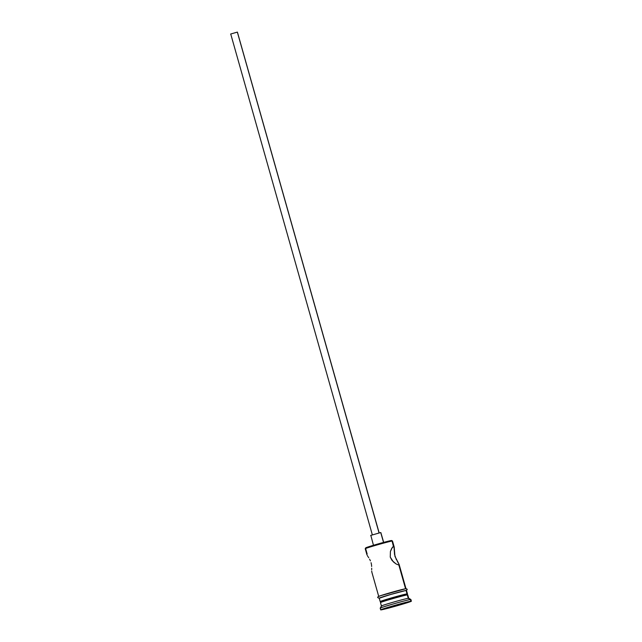 <?xml version="1.0" encoding="UTF-8"?>
<svg xmlns="http://www.w3.org/2000/svg" width="642" height="642" viewBox="0 0 642 642"><rect width="100%" height="100%" fill="white"/><g stroke="black" fill="none" stroke-linecap="round" stroke-linejoin="round"><path stroke-width="0.96" d="M394.172 546.912L392.503 541.029A14.172 0.441 164.2 0 0 392.069 541.037A14.172 0.441 -15.8 0 1 392.495 541.013L391.62 540.524A13.466 0.425 164.2 0 0 391.219 540.548L392.069 541.037L393.402 546.366L394.212 547.072L394.95 556.381L399.083 564.31L398.867 565.064L396.05 563.933L392.101 560.538L390.248 557.096L390.424 551.446L391.676 548.445L393.562 546.318L392.069 541.037A14.172 0.441 164.2 0 0 377.087 544.93A14.172 0.441 164.2 0 0 365.234 548.741L366.895 554.624M237.339 32.108L379.053 532.924L237.339 32.108L230.63 34.034L237.339 32.108M380.73 532.539L383.531 542.426L380.73 532.539L370.667 535.428L380.73 532.539M397.286 561.309L399.083 564.31L398.867 565.064L405.559 588.722L398.867 565.064L396.05 563.933L393.394 561.902L390.248 557.096L390.424 551.446L392.366 547.353L393.963 546.478L394.541 554.447L396.427 559.88M371.814 572.006L371.71 571.027L371.814 572.006M371.686 569.751L371.702 568.226L371.686 569.751M371.662 566.493L371.485 564.615L371.662 566.493M371.076 562.681L371.485 564.615L371.076 562.681M369.591 559.182L370.418 560.835L369.591 559.182M368.323 557.12L368.733 557.754L368.323 557.12M367.32 555.539L367.946 556.542L367.32 555.539M366.871 554.247L366.943 554.768L366.871 554.247M380.899 602.573A14.172 0.441 -15.8 0 1 380.465 602.565A14.172 0.441 -15.8 0 1 392.535 598.713A14.172 0.441 -15.8 0 1 407.301 594.877A14.172 0.441 -15.8 0 1 407.726 594.853L406.418 594.123A13.113 0.409 164.2 0 0 406.025 594.147L407.301 594.877L408.272 598.288L410.398 599.508A15.946 0.498 -15.8 0 1 410.88 599.484L408.689 598.264A14.172 0.441 164.2 0 0 408.272 598.288A14.172 0.441 -15.8 0 1 408.705 598.272L407.742 594.869A14.172 0.441 164.2 0 0 407.301 594.877A14.172 0.441 164.2 0 0 392.318 598.769A14.172 0.441 164.2 0 0 380.465 602.581L381.428 605.992A14.172 0.441 -15.8 0 1 393.281 602.18A14.172 0.441 -15.8 0 1 408.272 598.288L407.301 594.877L406.025 594.147L381.22 601.289M367.16 554.014L365.667 548.733A14.172 0.441 -15.8 0 1 365.234 548.725A14.172 0.441 -15.8 0 1 377.295 544.873A14.172 0.441 -15.8 0 1 392.069 541.037L391.508 540.636M407.012 593.858A14.172 0.441 -15.8 0 1 407.453 593.842A14.172 0.441 -15.8 0 1 406.627 594.243L407.429 593.826L406.049 590.447L407.012 593.858L390.392 598.224L380.61 601.554A14.172 0.441 -15.8 0 1 380.176 601.562A14.172 0.441 -15.8 0 1 392.029 597.75A14.172 0.441 -15.8 0 1 407.012 593.858M381.083 601.466A14.172 0.441 -15.8 0 1 380.61 601.554L381.533 601.377M406.354 590.544L406.466 590.423A14.172 0.441 164.2 0 0 406.049 590.447A14.172 0.441 164.2 0 0 391.066 594.34A14.172 0.441 164.2 0 0 379.213 598.151L380.176 601.562M410.88 601.209A15.946 0.498 -15.8 0 1 411.37 601.201A15.946 0.498 -15.8 0 1 398.032 605.486A15.946 0.498 -15.8 0 1 381.179 609.868L396.9 605.815L411.345 601.185L392.19 606.12L381.179 609.868A15.946 0.498 -15.8 0 1 380.69 609.884A15.946 0.498 -15.8 0 1 394.027 605.591A15.946 0.498 -15.8 0 1 410.88 601.209L410.398 599.508L410.88 601.209M411.37 601.201L410.888 599.5A15.946 0.498 164.2 0 0 410.398 599.508A15.946 0.498 164.2 0 0 393.546 603.889A15.946 0.498 164.2 0 0 380.208 608.175A15.946 0.498 -15.8 0 1 393.779 603.817A15.946 0.498 -15.8 0 1 410.398 599.508L408.272 598.288A14.172 0.441 164.2 0 0 393.498 602.116A14.172 0.441 164.2 0 0 381.428 605.976L380.208 608.159A15.946 0.498 -15.8 0 0 380.698 608.167M379.374 598.216C377.953 597.846 376.027 597.293 380.249 595.792L405.84 588.674A0.883 0.859 81.4 0 1 406.217 590.399A0.883 0.859 -98.6 0 0 405.848 588.674A0.883 0.859 -98.6 0 0 405.736 588.698A14.349 0.449 164.2 0 0 388.908 593.12A14.349 0.449 164.2 0 0 378.997 596.49L378.579 596.514M379.037 598.2A0.883 0.859 -98.6 0 0 379.205 598.224A14.349 0.449 -15.8 0 1 389.975 594.653A14.349 0.449 -15.8 0 1 406.217 590.399L405.888 590.768M365.739 547.883L391.219 540.548A13.466 0.425 164.2 0 0 377.183 544.191A13.466 0.425 164.2 0 0 365.723 547.859L365.234 548.725M394.156 605.823L403.24 603.568L390.697 607.228L403.24 603.568L394.156 605.823M381.862 605.984A14.172 0.441 -15.8 0 1 381.428 605.992M406.306 594.235L406.025 594.147A13.113 0.409 164.2 0 0 392.358 597.686A13.113 0.409 164.2 0 0 381.204 601.257L380.465 602.565M379.478 598.192L389.389 594.821L406.217 590.399M407.453 593.842L406.482 590.439L406.049 590.447L392.069 594.051L379.229 598.167M405.736 588.698L404.805 588.875M403.393 589.196L394.284 591.587M391.58 592.349L386.364 593.866M384.052 594.564L378.692 596.394M393.016 546.623L393.562 546.318M399.083 564.31L398.867 565.064M393.963 546.478L394.212 547.072M370.827 535.428L373.564 545.652M383.788 542.755L380.842 532.571M230.735 34.034L372.368 534.947M379.189 533.021L237.412 32.132M406.001 588.73L399.131 564.454M405.856 588.666L407.269 589.292L406.506 590.52M380.69 609.884L380.208 608.175M378.732 596.45L371.854 572.166"/></g></svg>
